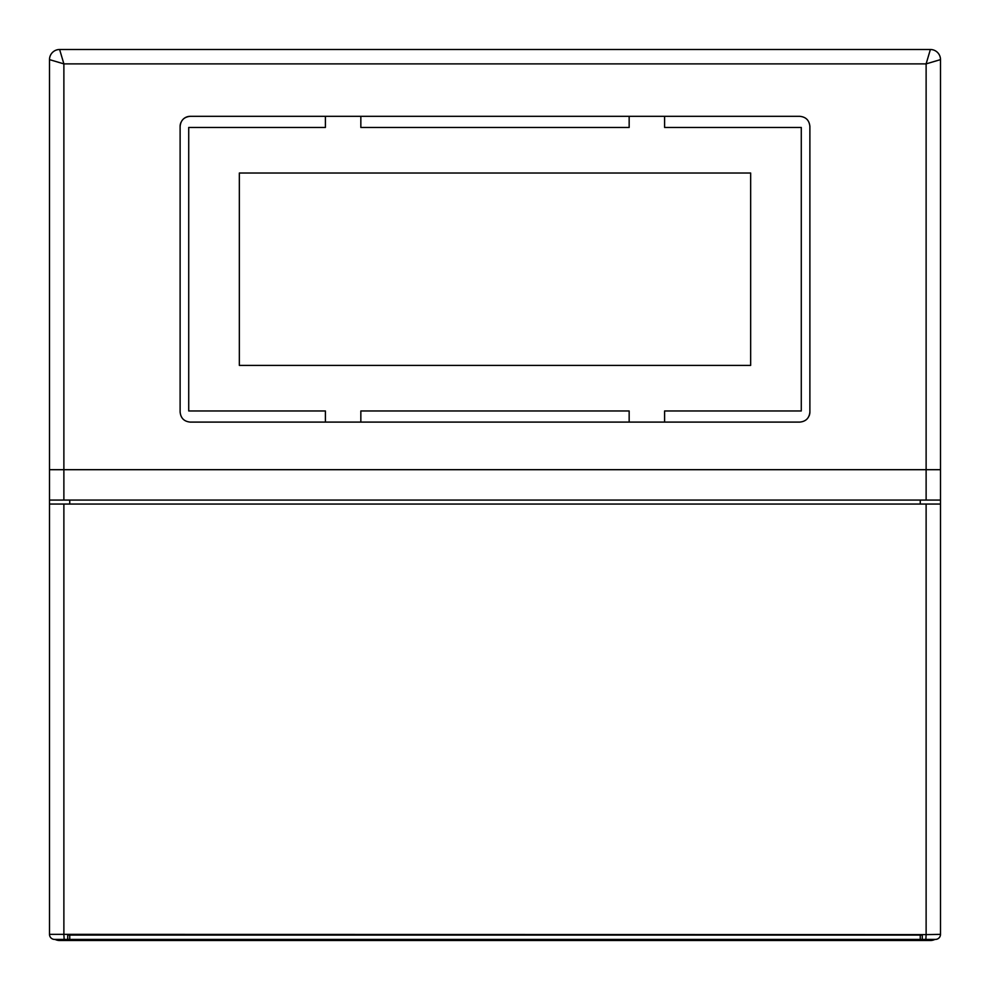 <?xml version="1.0" encoding="UTF-8"?>
<svg xmlns="http://www.w3.org/2000/svg" width="990" height="990" viewBox="0 0 990 990"><rect width="100%" height="100%" fill="white"/><g stroke="black" fill="none" stroke-linecap="round" stroke-linejoin="round"><path stroke-width="1.49" d="M49.5 469.693L926.12 469.693L926.12 63.88L63.88 63.88L63.88 500.061L940.5 500.061L940.5 59.623L926.12 63.88L930.377 49.5L59.623 49.5L63.88 63.88L49.5 59.623L49.5 934.35L926.12 934.622L926.12 504.046L63.88 504.046L63.88 934.622L64.152 939.411L67.728 939.411L67.728 934.622M190.241 116.325L799.759 116.325C805.91 116.919 809.276 120.297 809.882 126.448L809.882 411.976C809.288 418.114 805.922 421.493 799.759 422.099L190.241 422.099C184.09 421.505 180.725 418.127 180.118 411.976L180.118 126.448C180.712 120.31 184.078 116.931 190.241 116.325A10.123 10.123 0 0 0 183.076 119.295M799.759 422.099L664.599 422.099L664.599 410.961L801.281 410.961L801.281 127.463L664.599 127.463L664.599 116.325L799.759 116.325M180.885 122.574A10.123 10.123 0 0 0 180.118 126.448M629.157 422.099L360.843 422.099L360.843 410.961L629.157 410.961L629.157 422.099M930.377 49.5A10.123 10.123 0 0 1 940.5 59.623M922.272 934.622L922.272 939.411L925.848 939.411L926.12 934.622L940.5 934.35L940.5 500.061M63.88 500.061L49.5 500.061M59.623 49.5A10.123 10.123 0 0 0 49.5 59.623M325.401 422.099L325.401 410.961L188.719 410.961L188.719 127.463L325.401 127.463L325.401 116.325M809.115 415.85A10.123 10.123 0 0 0 809.882 411.976M360.843 116.325L360.843 127.463L629.157 127.463L629.157 116.325M934.931 939.411A10.123 10.123 0 0 1 930.377 940.5L920.255 940.5L920.255 934.622M920.255 504.046L920.255 500.061M69.746 500.061L69.746 504.046M920.255 940.5L59.623 940.5A10.123 10.123 0 0 1 55.069 939.411M69.746 940.5L69.746 934.622M67.728 939.411L935.439 939.411A5.061 5.061 0 0 0 940.5 934.35M63.88 504.046L49.5 504.046M940.5 504.046L926.12 504.046M856.994 939.411L133.007 939.411M67.728 939.163L67.728 935.092L922.272 935.092L922.272 939.163M64.152 939.411L54.561 939.411A5.061 5.061 0 0 1 49.5 934.35M925.848 939.411L935.439 939.411M239.345 365.397L239.345 173.027L750.655 173.027L750.655 365.397L239.345 365.397M926.12 500.061L926.12 469.693L940.5 469.693"/></g></svg>
